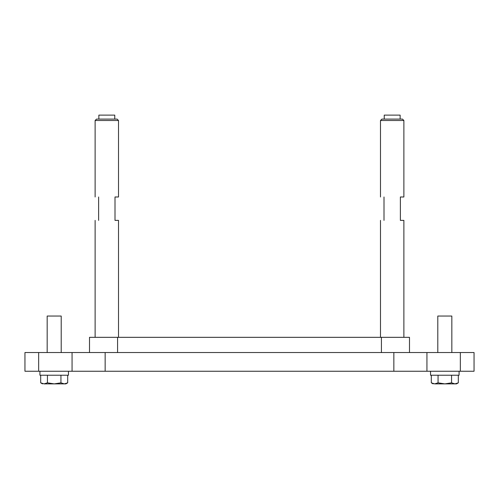 <?xml version="1.0" encoding="UTF-8"?>
<svg xmlns="http://www.w3.org/2000/svg" width="499" height="499" viewBox="0 0 499 499"><rect width="100%" height="100%" fill="white"/><g stroke="black" fill="none" stroke-linecap="round" stroke-linejoin="round"><path stroke-width="0.75" d="M383.999 196.986C379.427 196.986 379.427 196.986 383.999 196.986L383.999 220.377C379.427 220.377 379.427 220.377 383.999 220.377M403.878 337.33L403.878 220.377L400.373 220.377L400.373 196.986L403.878 196.986L403.878 120.502L402.475 119.099L381.891 119.099L380.488 120.502L380.488 196.986L380.488 120.502L403.878 120.502M384.23 119.099L384.23 115.119L400.136 115.119L400.136 119.099M98.634 196.986C94.062 196.986 94.062 196.986 98.634 196.986L98.634 220.377C94.062 220.377 94.062 220.377 98.634 220.377M118.513 337.33L118.513 220.377L115.007 220.377L115.007 196.986L118.513 196.986L118.513 120.502L117.109 119.099L96.525 119.099L95.122 120.502L95.122 196.986M98.864 119.099L98.864 115.119L114.77 115.119L114.77 119.099M118.513 120.502L95.122 120.502M451.832 352.537L451.832 316.048L437.798 316.048L437.798 352.537M61.209 352.537L61.209 316.048L47.174 316.048L47.174 352.537L47.174 316.048M44.062 383.881C41.991 383.881 41.991 383.881 44.062 383.881C41.991 383.881 41.991 383.881 44.062 383.881L47.436 382.833L54.191 383.881L44.062 383.881L40.681 382.833L42.496 383.881M458.319 382.833L456.51 383.881L434.685 383.881C432.614 383.881 432.614 383.881 434.685 383.881L438.06 382.833L444.809 383.881L451.564 382.833L454.938 383.881L458.319 382.833L458.319 375.223M431.304 375.223L431.304 382.833L434.685 383.881M438.06 375.223L438.06 382.833M451.564 375.223L451.564 382.833M430.543 371.25L430.543 375.223L459.08 375.223L459.08 371.25M67.696 382.833L65.887 383.881L54.191 383.881L60.94 382.833L64.315 383.881L67.696 382.833L67.696 375.223M40.681 375.223L40.681 382.833M47.436 375.223L47.436 382.833M60.94 375.223L60.94 382.833M39.92 371.25L39.92 375.223L68.457 375.223L68.457 371.25M38.654 352.537L474.05 352.537L474.05 371.25L24.95 371.25L24.95 352.537L38.654 352.537L38.654 371.25M89.508 352.537L89.508 337.33L409.492 337.33L409.492 352.537M72.062 352.537L72.062 371.25M105.146 352.537L105.146 371.25M393.854 352.537L393.854 371.25M426.938 352.537L426.938 371.25M460.346 352.537L460.346 371.25M117.577 352.537L117.577 337.33M381.423 352.537L381.423 337.33M380.488 337.33L380.488 220.377M95.122 337.33L95.122 220.377M431.304 382.833L433.12 383.881"/></g></svg>
